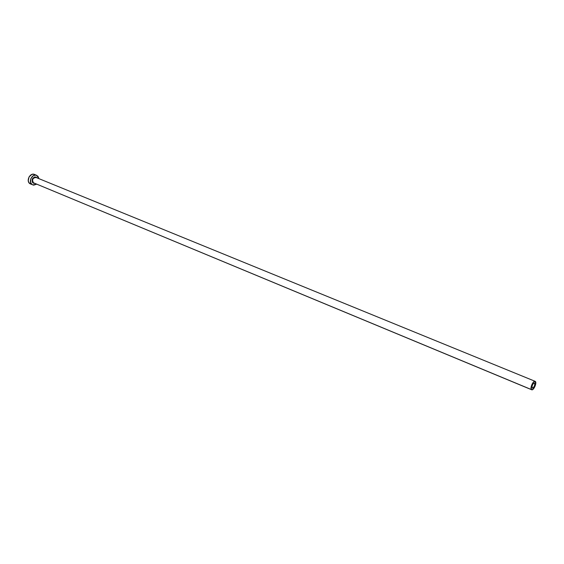<?xml version="1.0" encoding="UTF-8"?>
<svg xmlns="http://www.w3.org/2000/svg" width="564" height="564" viewBox="0 0 564 564"><rect width="100%" height="100%" fill="white"/><g stroke="black" fill="none" stroke-linecap="round" stroke-linejoin="round"><path stroke-width="0.85" d="M534.651 383.012C534.982 385.494 534.207 387.214 532.324 388.173L531.915 387.172L532.346 385.198L533.41 383.421L534.468 382.893L534.905 383.915L534.475 385.882L533.128 387.933L532.169 388.074C531.838 385.593 532.613 383.873 534.496 382.9L534.651 383.012M34.693 183.335L33.509 183.244L32.31 182.207L32.19 179.204L34.305 177.025L35.899 177.018L36.956 177.843M36.357 177.639L36.04 177.477C32.698 177.914 31.831 179.683 33.445 182.778L33.043 183.004L33.946 183.018M36.399 177.667L35.87 177.413C32.627 178.048 31.817 179.831 33.445 182.778L531.429 389.59C529.73 388.208 533.283 380.298 535.144 381.32L535.398 381.497C537.069 382.914 533.523 390.774 531.669 389.759L33.445 182.778L531.669 389.759M36.639 175.319L34.474 174.438C30.033 172.337 25.711 181.178 29.948 183.702L32.12 184.604C27.876 182.087 32.204 173.218 36.646 175.319L38.965 178.668L37.908 176.208L35.765 175.094L33.255 175.679L30.787 178.689L30.618 182.546L32.12 184.604L29.948 183.702L33.643 185.154L36.702 184.174L32.698 184.914M35.109 174.777L33.593 174.213L31.908 174.41L29.053 176.877L28.249 180.734L28.82 182.468L30.541 184.019M531.429 389.59L532.952 389.364L534.742 386.904L535.758 383.647L535.102 381.306L533.403 382.145L532.071 384.169L531.055 387.447L531.429 389.59M33.043 183.004C31.281 179.14 32.395 177.223 36.364 177.258M36.04 177.477L535.137 381.32"/></g></svg>
